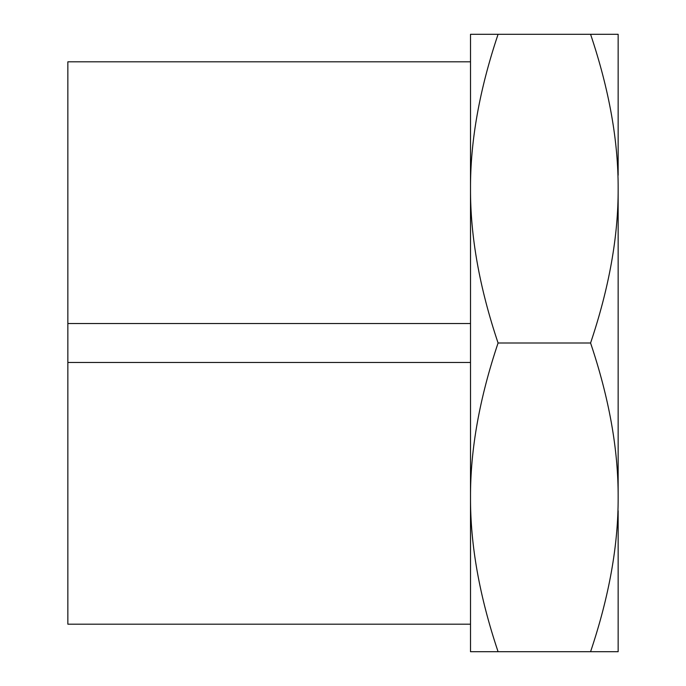 <?xml version="1.0" encoding="UTF-8"?>
<svg xmlns="http://www.w3.org/2000/svg" width="686" height="686" viewBox="0 0 686 686"><rect width="100%" height="100%" fill="white"/><g stroke="black" fill="none" stroke-linecap="round" stroke-linejoin="round"><path stroke-width="1.03" d="M618.146 175.23L618.146 34.3L590.577 34.3C609.151 89.523 618.343 140.973 618.146 188.65C618.343 236.327 609.151 287.777 590.577 343C609.151 398.223 618.343 449.673 618.146 497.35L618.146 497.35C618.343 545.027 609.151 596.477 590.577 651.7L618.146 651.7L618.146 510.77M590.577 34.3L470.51 34.3L470.51 651.7L498.079 651.7C479.505 596.477 470.313 545.027 470.51 497.35C470.313 449.673 479.505 398.223 498.079 343C479.505 287.777 470.313 236.327 470.51 188.65L470.51 323.535L67.854 323.535L67.854 624.183L470.51 624.183L67.854 624.183M67.854 362.465L470.51 362.465L470.51 497.35M590.577 651.7L498.079 651.7M470.51 188.65C470.313 140.973 479.505 89.523 498.079 34.3M590.577 343L498.079 343M618.146 188.65L618.146 497.35M470.51 61.817L67.854 61.817L67.854 323.535"/></g></svg>
